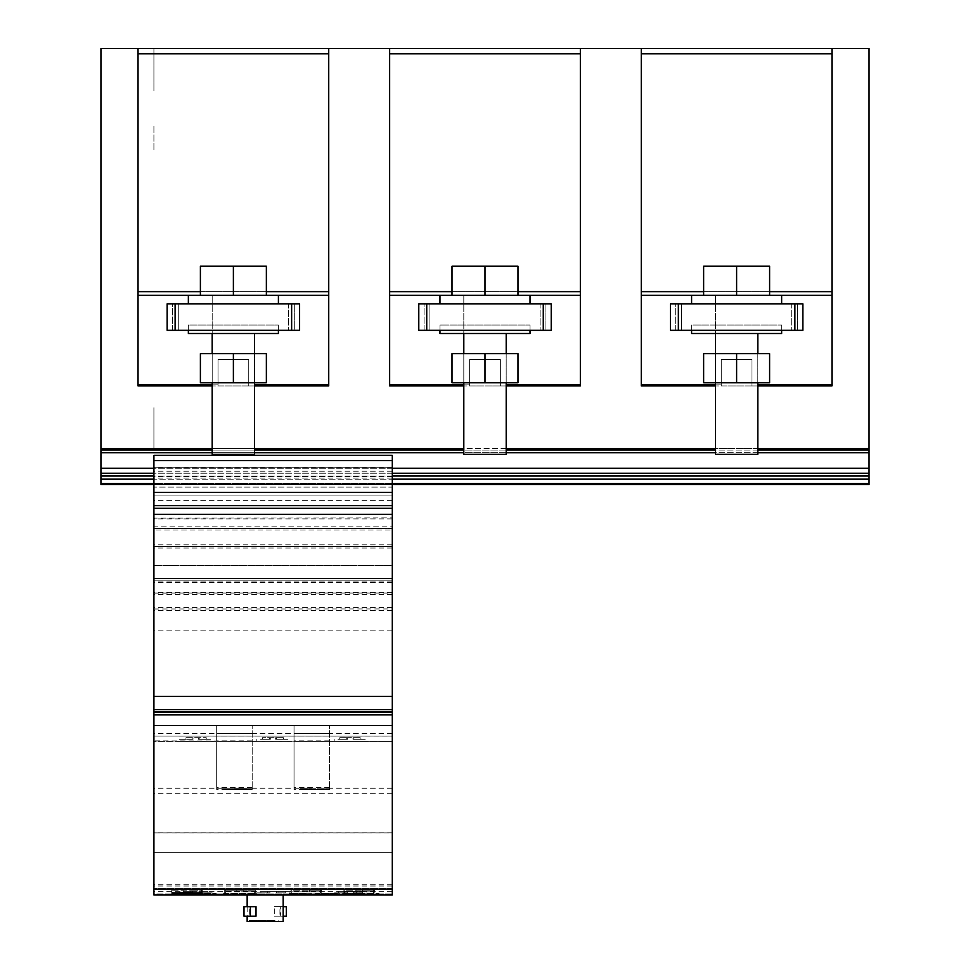 <?xml version="1.0" encoding="UTF-8"?>
<svg xmlns="http://www.w3.org/2000/svg" width="970" height="970" viewBox="0 0 970 970"><rect width="100%" height="100%" fill="white"/><g stroke="black" fill="none" stroke-linecap="round" stroke-linejoin="round"><path stroke-width="0.73" stroke-dasharray="4.85 3.64" d="M485 353.626L452.008 353.626L452.008 382.762L517.992 382.762L452.008 382.762L452.008 353.626L485 353.626L452.008 353.626L452.008 382.762L485 382.762L485 353.626L517.992 353.626L485 353.626L485 382.762L517.992 382.762L517.992 353.626L517.992 382.762L517.992 353.626L485 353.626L485 382.762M506.195 333.498L506.195 454.275L463.805 454.275L506.195 454.275L463.805 454.275L463.805 295.353L506.195 295.353L463.805 295.353L506.195 295.353L463.805 295.353L463.805 333.498M530.032 330.321L530.032 325.023L530.032 333.498L439.968 333.498L485 333.498L439.968 333.498L439.968 325.023L530.032 325.023L439.968 325.023L439.968 330.321M439.968 303.828L530.032 303.828L439.968 303.828L439.968 295.353L530.032 295.353L439.968 295.353M485 295.353L485 266.216L485 295.353L485 266.216L517.992 266.216L452.008 266.216L452.008 295.353L517.992 295.353L452.008 295.353L452.008 266.216L485 266.216L452.008 266.216L452.008 295.353M485 266.216L517.992 266.216L517.992 295.353M233.382 353.626L200.39 353.626L200.39 382.762L266.362 382.762L200.39 382.762L200.39 353.626L233.382 353.626L200.39 353.626L200.39 382.762L233.382 382.762L233.382 353.626L266.362 353.626L233.382 353.626L233.382 382.762L266.362 382.762L266.362 353.626L266.362 382.762L266.362 353.626L233.382 353.626L233.382 382.762M254.564 333.498L254.564 454.275L212.187 454.275L254.564 454.275L212.187 454.275L212.187 295.353L254.564 295.353L212.187 295.353L254.564 295.353L212.187 295.353L212.187 333.498M278.402 330.321L278.402 325.023L278.402 333.498L188.35 333.498L233.382 333.498L188.35 333.498L188.35 325.023L278.402 325.023L188.35 325.023L188.35 330.321M188.35 303.828L278.402 303.828L188.35 303.828L188.35 295.353L278.402 295.353L188.35 295.353M233.382 295.353L233.382 266.216L233.382 295.353L233.382 266.216L200.39 266.216L200.39 295.353L266.362 295.353L200.39 295.353L200.39 266.216L233.382 266.216L200.39 266.216L200.39 295.353M233.382 266.216L266.362 266.216L266.362 295.353M736.618 353.626L703.638 353.626L703.638 382.762L769.61 382.762L703.638 382.762L703.638 353.626L736.618 353.626L703.638 353.626L703.638 382.762L736.618 382.762L736.618 353.626L769.61 353.626L736.618 353.626L736.618 382.762L769.61 382.762L769.61 353.626L769.61 382.762L769.61 353.626L736.618 353.626L736.618 382.762M757.812 333.498L757.812 454.275L715.436 454.275L757.812 454.275L715.436 454.275L715.436 295.353L757.812 295.353L715.436 295.353L757.812 295.353L715.436 295.353L715.436 333.498M781.65 330.321L781.65 325.023L781.65 333.498L691.598 333.498L736.618 333.498L691.598 333.498L691.598 325.023L781.65 325.023L691.598 325.023L691.598 330.321M691.598 303.828L781.65 303.828L691.598 303.828L691.598 295.353L781.65 295.353L691.598 295.353M736.618 295.353L736.618 266.216L736.618 295.353L736.618 266.216L769.61 266.216L703.638 266.216L703.638 295.353L769.61 295.353L703.638 295.353L703.638 266.216L736.618 266.216L703.638 266.216L703.638 295.353M736.618 266.216L769.61 266.216L769.61 295.353M675.702 330.321L670.403 330.321L678.357 330.321L670.403 330.321L670.403 303.828L681.534 303.828L681.534 330.321L678.357 330.321L794.891 330.321L675.702 330.321L675.702 303.828L678.357 303.828L678.357 330.321L678.357 303.828L794.891 303.828L794.891 330.321L802.845 330.321L681.534 330.321L681.534 303.828L791.714 303.828L791.714 330.321L791.714 303.828L670.403 303.828L670.403 330.321L670.403 303.828L675.702 303.828L675.702 330.321M797.534 303.828L791.714 303.828L794.891 303.828L794.891 330.321L797.534 330.321L797.534 303.828L797.534 330.321L802.845 330.321L802.845 303.828L794.891 303.828L802.845 303.828L802.845 330.321L802.845 303.828L797.534 303.828M172.466 330.321L167.155 330.321L175.109 330.321L167.155 330.321L167.155 303.828L178.286 303.828L178.286 330.321L175.109 330.321L291.643 330.321L172.466 330.321L172.466 303.828L175.109 303.828L175.109 330.321L175.109 303.828L291.643 303.828L291.643 330.321L299.597 330.321L178.286 330.321L178.286 303.828L288.466 303.828L288.466 330.321L288.466 303.828L167.155 303.828L167.155 330.321L167.155 303.828L172.466 303.828L172.466 330.321M294.298 303.828L288.466 303.828L291.643 303.828L291.643 330.321L294.298 330.321L294.298 303.828L294.298 330.321L299.597 330.321L299.597 303.828L291.643 303.828L299.597 303.828L299.597 330.321L299.597 303.828L294.298 303.828M424.084 330.321L418.785 330.321L426.727 330.321L418.785 330.321L418.785 303.828L429.904 303.828L429.904 330.321L426.727 330.321L543.273 330.321L424.084 330.321L424.084 303.828L426.727 303.828L426.727 330.321L426.727 303.828L543.273 303.828L543.273 330.321L551.215 330.321L429.904 330.321L429.904 303.828L540.096 303.828L540.096 330.321L540.096 303.828L418.785 303.828L418.785 330.321L418.785 303.828L424.084 303.828L424.084 330.321M545.916 303.828L540.096 303.828L543.273 303.828L543.273 330.321L545.916 330.321L545.916 303.828L545.916 330.321L551.215 330.321L551.215 303.828L543.273 303.828L551.215 303.828L551.215 330.321L551.215 303.828L545.916 303.828M670.403 303.828L670.403 330.321M167.155 303.828L167.155 330.321M418.785 303.828L418.785 330.321M138.031 384.884L218.02 384.884L218.02 385.939L138.031 385.939L138.031 48.5L138.031 385.939L328.733 385.939L328.733 48.5L328.733 385.939L328.733 48.5L138.031 48.5L138.031 385.939L328.733 385.939L248.744 385.939L248.744 359.458L218.02 359.458L218.02 385.939L248.744 385.939L248.744 359.458L218.02 359.458L218.02 384.884L212.187 384.884M200.39 291.655L266.362 291.655M254.564 385.939L248.744 385.939L248.744 359.458L218.02 359.458L218.02 385.939L212.187 385.939M254.564 384.884L328.733 384.884M138.031 48.5L328.733 48.5M389.649 384.884L469.638 384.884L469.638 385.939L389.649 385.939L389.649 48.5L389.649 385.939L580.351 385.939L580.351 48.5L580.351 385.939L580.351 48.5L389.649 48.5L389.649 385.939L580.351 385.939L500.362 385.939L500.362 359.458L469.638 359.458L469.638 385.939L500.362 385.939L500.362 359.458L469.638 359.458L469.638 384.884L463.805 384.884M452.008 291.655L517.992 291.655M506.195 385.939L500.362 385.939L500.362 359.458L469.638 359.458L469.638 385.939L463.805 385.939M506.195 384.884L580.351 384.884M389.649 48.5L580.351 48.5M641.267 384.884L721.256 384.884L721.256 385.939L641.267 385.939L641.267 48.5L641.267 385.939L831.969 385.939L831.969 48.5L831.969 385.939L831.969 48.5L641.267 48.5L641.267 385.939L831.969 385.939L751.98 385.939L751.98 359.458L721.256 359.458L721.256 385.939L751.98 385.939L751.98 359.458L721.256 359.458L721.256 384.884L715.436 384.884M703.638 291.655L769.61 291.655M757.812 385.939L751.98 385.939L751.98 359.458L721.256 359.458L721.256 385.939L715.436 385.939M757.812 384.884L831.969 384.884M641.267 48.5L831.969 48.5M138.031 291.655L328.733 291.655M328.733 295.353L138.031 295.353M218.02 385.939L248.744 385.939L248.744 359.458L218.02 359.458L218.02 385.939M328.733 53.799L138.031 53.799M389.649 291.655L580.351 291.655M580.351 295.353L389.649 295.353M469.638 385.939L500.362 385.939L500.362 359.458L469.638 359.458L469.638 385.939M580.351 53.799L389.649 53.799M641.267 291.655L831.969 291.655M831.969 295.353L641.267 295.353M721.256 385.939L751.98 385.939L751.98 359.458L721.256 359.458L721.256 385.939M831.969 53.799L641.267 53.799M869.059 483.412L869.059 484.479L100.941 484.479L100.941 448.443L869.059 448.443L869.059 483.412L100.941 483.412M100.941 448.443L100.941 48.5L869.059 48.5L869.059 448.443M757.812 448.443L715.436 448.443M506.195 448.443L463.805 448.443M254.564 448.443L212.187 448.443M757.812 450.044L715.436 450.044M506.195 450.044L463.805 450.044M254.564 450.044L212.187 450.044M869.059 450.044L869.059 407.667L869.059 450.044L100.941 450.044M757.812 452.687L715.436 452.687M506.195 452.687L463.805 452.687M254.564 452.687L212.187 452.687M392.292 468.243L153.915 468.243M392.292 473.239L153.915 473.239M392.292 476.015L153.915 476.015M392.292 467.261L392.292 484.479L392.292 455.342L392.292 479.18L153.915 479.168L153.915 455.342L153.915 484.479L153.915 455.342L392.292 455.342L392.292 467.261L153.915 467.261M392.292 483.412L153.915 483.412M392.292 518.162L392.292 893.952L392.292 484.479L153.915 484.479L153.915 479.18L392.292 479.18L392.292 487.122L153.915 487.122L392.292 487.122L392.292 484.479L153.915 484.479L392.292 484.479L153.915 484.479L153.915 893.952L153.915 492.42L153.915 712.259L153.915 495.064L153.915 508.316L153.915 495.064L392.292 495.064L392.292 565.449L153.915 565.449L392.292 565.449L392.292 517.847L153.915 518.162M869.059 479.168L100.941 479.168M869.059 476.015L100.941 476.015M869.059 473.239L100.941 473.239M869.059 468.243L100.941 468.243M869.059 452.687L100.941 452.687M283.167 921.5L247.156 921.5M265.162 893.952L247.156 893.952L265.162 893.952M243.991 906.671L249.654 906.671L249.654 916.201L243.991 916.201M249.654 906.671L256.019 906.671M256.019 916.201L249.654 916.201M274.377 920.445L249.266 920.445L274.377 920.445L274.377 921.5L249.266 921.5L281.058 921.5L265.913 921.5L274.377 921.5L265.913 921.5L265.913 920.445L265.913 921.5L265.162 921.5L265.162 920.445L265.792 921.5L264.422 921.5L264.422 920.445L264.422 921.5L255.801 921.5L260.675 921.5L260.675 920.445L260.978 921.5L260.978 920.445M255.389 920.445L255.389 921.5L259.135 921.5L259.135 920.445M263.294 920.966L259.548 920.966M265.792 921.5L271.2 921.5L271.2 920.445M271.2 921.5L274.946 921.5L274.946 920.445M278.123 920.445L278.123 921.5L269.66 921.5L269.66 920.445L269.345 921.5L269.345 920.445M283.167 906.671L280.682 906.671L280.682 916.201L283.167 916.201M280.682 906.671L274.304 906.671L274.304 916.201L280.682 916.201M286.32 916.201L274.304 916.201M274.304 906.671L279.954 906.671L279.954 916.201M279.954 906.671L286.32 906.671M234.388 789.071L247.059 789.071L234.388 789.071M234.388 789.604L247.059 789.604L234.388 789.604M216.686 725.499L216.686 789.604L216.686 725.499L252.188 725.499L216.686 725.499M252.188 788.27L252.188 725.499L252.188 789.604L252.188 788.27L216.686 788.27M252.188 789.604L216.686 789.604M252.188 741.395L216.686 741.395L252.188 741.395M252.188 740.874L216.686 740.874M252.188 733.453L216.686 733.453M311.734 789.071L299.063 789.071L311.734 789.071M311.734 789.604L299.063 789.604L311.734 789.604M294.031 725.499L294.031 789.604L294.031 725.499L329.521 725.499L294.031 725.499M329.521 788.27L329.521 725.499L329.521 789.604L329.521 788.27L294.031 788.27M329.521 789.604L294.031 789.604M329.521 741.395L294.031 741.395L329.521 741.395M329.521 740.874L294.031 740.874M329.521 733.453L294.031 733.453M179.486 741.395L211.812 741.395L179.486 741.395L179.486 739.273L193.006 739.273L193.006 737.685L206.246 737.685L185.052 737.685L193.006 737.685L193.006 739.273L193.006 737.685L193.006 739.273L185.052 739.273L185.052 737.685L185.052 739.273L192.024 739.273L192.024 737.685M199.286 739.273L206.246 739.273L198.304 739.273L198.304 737.685L198.304 739.273L211.812 739.273L198.304 739.273L198.304 737.685L198.304 739.273L199.286 739.273L199.286 737.685M211.812 741.395L179.486 741.395L211.812 741.395L211.812 739.273M260.663 739.273L270.339 739.273L270.339 737.685L283.579 737.685L262.397 737.685L270.339 737.685L270.339 739.273L270.339 737.685L270.339 739.273L260.663 739.273M276.62 739.273L283.579 739.273L275.638 739.273L275.638 737.685L275.638 739.273L289.145 739.273L275.638 739.273L275.638 737.685L275.638 739.273L276.62 739.273L276.62 737.685M285.313 741.395L256.832 741.395L285.313 741.395M338.009 739.273L347.684 739.273L347.684 737.685L360.925 737.685L346.702 737.685L347.684 737.685L347.684 739.273L346.739 739.273L346.739 737.685L339.742 737.685L346.739 737.685L346.702 739.273L339.742 739.273L339.742 737.685L339.742 739.273L347.684 739.273L347.684 737.685L347.684 739.273L338.009 739.273M353.965 739.273L360.925 739.273L352.983 739.273L352.983 737.685L352.983 739.273L366.49 739.273L352.983 739.273L352.983 737.685L352.983 739.273L353.965 739.273L353.965 737.685M362.659 741.395L334.177 741.395L362.659 741.395M352.983 739.273L352.983 737.685M353.929 739.273L353.929 737.685M360.925 739.273L360.925 737.685L360.925 739.273M283.579 739.273L283.579 737.685L283.579 739.273M276.583 739.273L276.583 737.685M275.638 739.273L275.638 737.685M269.357 739.273L269.357 737.685M262.397 739.273L262.397 737.685L262.397 739.273M269.393 739.273L269.393 737.685M392.292 740.874L392.292 736.121L392.292 741.395L153.915 741.395L153.915 736.097L153.915 741.395L392.292 741.395L153.915 740.874M192.024 739.273L179.486 739.273M206.246 739.273L206.246 737.685L206.246 739.273M192.048 739.273L192.048 737.685M198.304 739.273L198.304 737.685M199.214 739.273L199.214 737.685M392.292 725.499L153.915 725.499L392.292 725.499M392.292 733.453L153.915 733.453M392.292 741.395L153.915 741.395M392.292 578.447L153.915 578.447L392.292 578.447L392.292 565.449L392.292 580.193L153.915 580.193L392.292 580.193L392.292 578.447M392.292 581.891L153.915 581.891M392.292 518.901L153.915 518.901M203.057 893.418L170.611 893.418L203.057 893.418M170.999 893.952L203.445 893.952L170.999 893.952M321.312 893.418L337.73 893.418L321.312 893.418M321.312 893.952L337.73 893.952L321.312 893.952M196.292 893.418L216.164 893.418L196.292 893.418M196.292 893.952L219.075 893.952L196.292 893.952M223.585 893.418L256.419 893.418M256.419 893.952L223.585 893.952M306.217 893.418L289.8 893.418L306.217 893.418M306.217 893.952L289.8 893.952L306.217 893.952M359.191 893.418L342.774 893.418L359.191 893.418M359.191 893.952L342.774 893.952L359.191 893.952M344.799 891.83L344.799 893.952L374.468 893.418L374.468 890.242L373.583 890.242L374.468 890.242L374.468 893.418L373.583 893.418L373.583 890.242L362.368 890.242L373.583 890.242L373.583 891.83L344.799 891.83L344.799 890.242L343.901 890.242L362.368 890.242L344.799 890.242L344.799 893.418L343.901 893.418L344.799 893.418L344.799 891.83L356.014 891.83L356.014 890.242L356.014 891.83L362.368 891.83L362.368 890.242L362.368 891.83L373.571 891.83L344.799 891.83L373.583 891.83L373.583 893.952L373.571 891.83M343.901 893.418L343.901 890.242L343.901 893.418M362.368 891.83L362.368 890.242L362.368 891.83M373.583 893.952L344.799 893.952M356.014 891.83L356.014 890.242L356.014 891.83M291.825 891.83L291.825 893.952L321.494 893.418L321.494 890.242L320.609 890.242L321.494 890.242L321.494 893.418L320.609 893.418L320.609 890.242L309.394 890.242L320.609 890.242L320.609 891.83L291.825 891.83L291.825 890.242L290.939 890.242L309.394 890.242L291.825 890.242L291.825 893.418L290.939 893.418L291.825 893.418L291.825 891.83L303.04 891.83L303.04 890.242L303.04 891.83L309.394 891.83L309.394 890.242L309.394 891.83L320.597 891.83L291.825 891.83L320.609 891.83L320.609 893.952L320.597 891.83M290.939 893.418L290.939 890.242L290.939 893.418M309.394 891.83L309.394 890.242L309.394 891.83M320.609 893.952L291.825 893.952M303.04 891.83L303.04 890.242L303.04 891.83M254.382 893.418L225.61 893.418L254.382 893.418L254.382 891.83L243.179 891.83L254.382 891.83L254.382 890.242L243.179 890.242L255.28 890.242L254.382 890.242L254.382 893.418L255.28 893.418L255.28 890.242L255.28 893.418L254.382 893.418L254.382 891.83L225.61 891.83L225.61 890.242L224.713 890.242L243.179 890.242L225.61 890.242L225.61 893.418L224.713 893.418L225.61 893.418L225.61 891.83L254.382 891.83M243.179 891.83L243.179 890.242L243.179 891.83L236.825 891.83L236.825 890.242L236.825 891.83L243.179 891.83L243.179 890.242L243.179 891.83M224.713 893.418L224.713 890.242L224.713 893.418M236.825 891.83L236.825 890.242L236.825 891.83M225.61 893.418L225.61 891.83M153.915 879.911L153.915 893.952L392.292 893.952L171.399 893.952M299.597 893.952L379.052 893.418L299.597 893.952M198.474 893.418L194.121 893.952L198.474 893.418M191.199 893.418L185.9 893.418L191.199 893.418M187.901 893.952L185.9 893.952L187.901 893.952M206.683 893.418L201.384 893.952L206.683 893.418M201.384 893.952L172.636 893.418L201.421 893.418L201.421 890.242L202.306 890.242L190.205 890.242L201.421 890.242L201.384 893.952L201.408 892.364L190.205 892.364L201.421 892.364L172.636 892.364L172.636 890.242L183.851 890.242L171.738 890.242L172.636 890.242L172.636 893.418L171.738 893.418L172.636 893.418L172.636 892.364L201.421 892.364M199.286 893.952L201.239 893.418L191.345 893.418L199.286 893.952M198.329 893.952L194.267 893.952L198.329 893.952M194.267 893.952L193.309 893.418L194.267 893.952M191.345 893.952L193.309 893.952L191.345 893.952M172.636 893.952L172.636 892.364L190.205 892.364L190.205 890.242L183.851 890.242L190.205 890.242L190.205 892.364L183.851 892.364L183.851 890.242L183.851 892.364L172.636 892.364M171.738 893.418L171.738 890.242L171.738 893.418M202.306 893.418L202.306 890.242L202.306 893.418M190.205 892.364L190.205 890.242L190.205 892.364M183.851 892.364L183.851 890.242L183.851 892.364M392.292 832.866L392.292 495.064L392.292 852.642L153.915 852.642L392.292 852.642L153.915 852.642L392.292 852.642L392.292 832.866L153.915 832.866M392.292 888.132L153.915 888.132L153.915 874.891L153.915 888.132L392.292 888.132M392.292 886.01L153.915 886.01M392.292 884.737L153.915 884.737M392.292 793.314L153.915 793.314M392.292 788.27L153.915 788.27M392.292 630.148L153.915 630.148M392.292 582.582L153.915 582.582M153.915 709.603L392.292 709.603L392.292 495.064L392.292 712.259L153.915 712.259L392.292 712.259L153.915 712.259L392.292 712.259L392.292 495.064L153.915 495.064L392.292 495.064L153.915 495.064L392.292 495.064L153.915 495.064L392.292 495.064L392.292 508.316L153.915 508.316L153.915 709.603L153.915 508.316L392.292 508.316L392.292 709.603L153.915 709.603L153.915 715.969M392.292 832.806L153.915 832.806M392.292 530.032L392.292 495.064L153.915 495.064L392.292 495.064L153.915 495.064L153.915 548.038L153.915 526.855L392.292 526.855L392.292 528.444L153.915 528.444L392.292 528.444L392.292 530.032L153.915 530.032M153.915 712.259L153.915 711.483L153.915 712.259L392.292 712.259M392.292 711.483L153.915 711.483L392.292 711.483M392.292 455.342L153.915 455.342L392.292 455.342M392.292 471.226L153.915 471.226M392.292 476.694L153.915 476.694M392.292 478.113L153.915 478.113M195.77 891.309L183.585 891.309L195.77 891.309M198.947 892.897L198.947 891.309L207.944 891.309L198.947 891.309L198.947 892.897L212.187 892.897L198.947 892.897L207.944 892.897L198.947 892.897L198.947 891.309L198.947 892.897M212.187 892.897L212.187 895.019L179.341 895.019L179.341 892.897L192.581 892.897L179.341 892.897M284.719 892.897L276.28 892.897L276.28 891.309L260.918 891.309L278.936 891.309L276.28 891.309L276.28 892.897L285.289 892.897L285.289 891.309L278.936 891.309L285.289 891.309L285.289 892.897L276.28 892.897L276.28 891.309L276.28 892.897L284.719 892.897M269.927 892.897L269.927 891.309L269.927 892.897L256.686 892.897L269.927 892.897L267.271 892.897L269.927 892.897L269.927 891.309L269.927 892.897M289.533 892.897L289.533 895.019L256.686 895.019L256.686 892.897M362.065 892.897L353.626 892.897L353.626 891.309L338.263 891.309L356.269 891.309L353.626 891.309L353.626 892.897L362.634 892.897L362.634 891.309L356.269 891.309L362.634 891.309L362.634 892.897L353.626 892.897L353.626 891.309L353.626 892.897L362.065 892.897M347.272 892.897L347.272 891.309L347.272 892.897L334.032 892.897L347.272 892.897L338.263 892.897L347.272 892.897L347.272 891.309L347.272 892.897M366.866 892.897L366.866 895.019L334.032 895.019L334.032 892.897M338.263 892.897L338.263 891.309L338.263 892.897M260.918 892.897L267.284 892.897L260.918 892.897L260.918 891.309L260.918 892.897M392.292 526.855L392.292 895.019L153.915 895.019L153.915 526.855M207.944 892.897L207.944 891.309L207.944 892.897M189.938 892.897L183.585 892.897L189.938 892.897L189.95 891.309L189.938 892.897M192.581 892.897L192.581 891.309M183.585 892.897L183.585 891.309L183.585 892.897M392.292 610.53L153.915 610.53M392.292 613.125L392.292 608.954L153.915 608.99L153.915 613.125M392.292 607.632L153.915 607.632M392.292 594.392L153.915 594.392M392.292 588.887L392.292 593.07L153.915 593.082L153.915 588.887M392.292 592.391L153.915 592.391M392.292 548.038L153.915 548.038M392.292 546.462L153.915 546.462L392.292 546.462M392.292 544.861L153.915 544.861M392.292 484.479L153.915 484.479M392.292 495.064L153.915 495.064L392.292 495.064M230.557 789.604L238.317 789.604L230.557 789.604M324.404 789.604L299.063 789.604L324.404 789.071M247.059 789.604L221.718 789.604L247.059 789.071M307.829 789.604L305.902 789.604L307.829 789.604M315.383 789.604L308.254 789.604M308.169 789.604L315.298 789.604M238.377 789.604L240.305 789.604L238.377 789.604M366.49 741.395L334.177 741.395L366.49 741.395L366.49 739.273M289.145 741.395L256.832 741.395L289.145 741.395L289.145 739.273M216.164 893.952L176.431 893.952L216.164 893.418M337.73 893.952L304.895 893.952L337.73 893.418M228.871 893.952L220.93 893.952L228.871 893.952M380.119 893.952L298.53 893.952L380.119 893.952M219.075 893.952L216.419 893.952L219.075 893.952M281.058 921.5L249.266 921.5L281.058 921.5L281.058 920.445M259.135 921.5L264.422 921.5M268.278 921.5L274.946 921.5M273.588 921.5L269.854 921.5M256.735 921.5L260.481 921.5M270.788 921.5L267.041 921.5M255.389 921.5L262.046 921.5M264.531 921.5L265.913 921.5M392.292 755.691L392.292 728.688L392.292 755.691M392.292 726.554L392.292 754.636L392.292 726.554M392.292 716.49L392.292 717.279M392.292 709.603L392.292 715.969M392.292 549.553L392.292 547.516M392.292 525.34L392.292 527.377M392.292 547.213L392.292 527.801M392.292 710.513L392.292 713.314L392.292 710.513M392.292 716.127L392.292 713.314L392.292 716.127M153.915 874.891L153.915 893.431M153.915 875.68L153.915 888.132M153.915 755.691L153.915 728.688L153.915 755.691M153.915 726.554L153.915 754.636L153.915 726.554M153.915 716.49L153.915 717.279M153.915 549.553L153.915 547.516M153.915 525.34L153.915 527.377M153.915 547.213L153.915 527.801M153.915 710.513L153.915 713.314L153.915 710.513M153.915 716.127L153.915 713.314L153.915 716.127M111.538 484.479L849.926 484.479M116.836 484.479L850.508 484.479L116.836 484.479M869.059 149.829L869.059 125.312L869.059 149.829M869.059 48.5L869.059 90.877L869.059 48.5M153.915 149.829L153.915 125.312L153.915 149.829M153.915 48.5L153.915 90.877L153.915 48.5M153.915 450.044L153.915 407.667L153.915 450.044M794.891 303.828L794.891 330.321M678.357 303.828L678.357 330.321M291.643 303.828L291.643 330.321M175.109 303.828L175.109 330.321M543.273 303.828L543.273 330.321M426.727 303.828L426.727 330.321M248.744 385.939L248.744 359.458L248.744 385.939M500.362 385.939L500.362 359.458L500.362 385.939M751.98 385.939L751.98 359.458L751.98 385.939M252.188 787.495L216.686 787.495M252.188 736.121L216.686 736.121M329.521 787.495L294.031 787.495M329.521 736.121L294.031 736.121M392.292 736.097L153.915 736.097L392.292 736.121M392.292 891.309L153.915 891.309M392.292 500.374L153.915 500.374M356.269 892.897L356.269 891.309L356.269 892.897M353.626 892.897L353.626 891.309L353.626 892.897M344.629 892.897L344.629 891.309M344.617 892.897L344.617 891.309M278.936 892.897L278.936 891.309L278.936 892.897M276.28 892.897L276.28 891.309L276.28 892.897M267.284 892.897L267.284 891.309L267.271 892.897M201.59 892.897L201.59 891.309L201.59 892.897M392.292 476.282L153.915 476.282M392.292 467.419L153.915 467.419M530.032 295.353L530.032 303.828M278.402 295.353L278.402 303.828M781.65 295.353L781.65 303.828M715.436 353.626L715.436 382.762M757.812 353.626L757.812 382.762M212.187 353.626L212.187 382.762M254.564 353.626L254.564 382.762M463.805 353.626L463.805 382.762M506.195 353.626L506.195 382.762M802.845 303.828L802.845 325.023M299.597 303.828L299.597 325.023M551.215 303.828L551.215 325.023M247.156 893.952L247.156 895.019M247.156 906.671L247.156 916.201M249.266 921.5L249.266 920.445M283.167 893.952L283.167 895.019M347.684 739.273L347.684 737.685M270.339 739.273L270.339 737.685M334.177 741.395L334.177 739.273M256.832 741.395L256.832 739.273M193.006 739.273L193.006 737.685M392.292 893.952L153.915 893.952"/><path stroke-width="1.45" d="M802.845 303.828L670.403 303.828L670.403 330.321L802.845 330.321L802.845 303.828L802.845 330.321M736.618 353.626L703.638 353.626L703.638 382.762L769.61 382.762L769.61 353.626L736.618 353.626L736.618 382.762M715.436 382.762L715.436 454.275L757.812 454.275L757.812 382.762M691.598 330.321L691.598 333.498L781.65 333.498L781.65 330.321M392.292 484.479L869.059 484.479L869.059 48.5L831.969 48.5L831.969 295.353L641.267 295.353L641.267 48.5L580.351 48.5L580.351 385.939L506.195 385.939M769.61 295.353L769.61 266.216L736.618 266.216L736.618 295.353M736.618 266.216L703.638 266.216L703.638 295.353M299.597 303.828L167.155 303.828L167.155 330.321L299.597 330.321L299.597 303.828L299.597 330.321M233.382 353.626L200.39 353.626L200.39 382.762L266.362 382.762L266.362 353.626L233.382 353.626L233.382 382.762M212.187 382.762L212.187 454.275L254.564 454.275L254.564 382.762M188.35 330.321L188.35 333.498L278.402 333.498L278.402 330.321M463.805 385.939L389.649 385.939L389.649 48.5L328.733 48.5L328.733 295.353L138.031 295.353L138.031 48.5L100.941 48.5L100.941 484.479L153.915 484.479M266.362 295.353L266.362 266.216L233.382 266.216L233.382 295.353M233.382 266.216L200.39 266.216L200.39 295.353M551.215 303.828L418.785 303.828L418.785 330.321L551.215 330.321L551.215 303.828L551.215 330.321M485 353.626L452.008 353.626L452.008 382.762L517.992 382.762L517.992 353.626L485 353.626L485 382.762M463.805 382.762L463.805 454.275L506.195 454.275L506.195 382.762M439.968 330.321L439.968 333.498L530.032 333.498L530.032 330.321M580.351 295.353L389.649 295.353M517.992 295.353L517.992 266.216L485 266.216L485 295.353M485 266.216L452.008 266.216L452.008 295.353M328.733 295.353L328.733 385.939L254.564 385.939M212.187 385.939L138.031 385.939L138.031 295.353M138.031 291.655L200.39 291.655M266.362 291.655L328.733 291.655M328.733 384.884L254.564 384.884M328.733 48.5L138.031 48.5M328.733 53.799L138.031 53.799M212.187 384.884L138.031 384.884M389.649 291.655L452.008 291.655M517.992 291.655L580.351 291.655M580.351 384.884L506.195 384.884M580.351 48.5L389.649 48.5M580.351 53.799L389.649 53.799M463.805 384.884L389.649 384.884M831.969 295.353L831.969 385.939L757.812 385.939M715.436 385.939L641.267 385.939L641.267 295.353M641.267 291.655L703.638 291.655M769.61 291.655L831.969 291.655M831.969 384.884L757.812 384.884M831.969 48.5L641.267 48.5M831.969 53.799L641.267 53.799M715.436 384.884L641.267 384.884M869.059 448.443L757.812 448.443M715.436 448.443L506.195 448.443M463.805 448.443L254.564 448.443M212.187 448.443L100.941 448.443M869.059 450.044L757.812 450.044M715.436 450.044L506.195 450.044M463.805 450.044L254.564 450.044M212.187 450.044L100.941 450.044M869.059 452.687L757.812 452.687M715.436 452.687L506.195 452.687M463.805 452.687L254.564 452.687M212.187 452.687L100.941 452.687M869.059 468.243L392.292 468.243M153.915 468.243L100.941 468.243M869.059 473.239L392.292 473.239M153.915 473.239L100.941 473.239M869.059 476.015L392.292 476.015M153.915 476.015L100.941 476.015M869.059 479.168L392.292 479.168M153.915 479.168L100.941 479.168M869.059 483.412L392.292 483.412M153.915 483.412L100.941 483.412M247.156 916.201L247.156 921.5L283.167 921.5L283.167 895.019M250.369 906.671L256.019 906.671L256.019 916.201L243.991 916.201L243.991 906.671L250.369 906.671L250.369 916.201M283.167 906.671L286.32 906.671L286.32 916.201L283.167 916.201M153.915 696.363L392.292 696.363L392.292 508.316L153.915 508.316L392.292 508.316L392.292 492.408L153.915 492.42L153.915 895.019L392.292 895.019L392.292 889.09L153.915 889.09M392.292 696.363L392.292 709.603L153.915 709.603M392.292 709.603L392.292 712.259L153.915 712.259L392.292 712.259L392.292 714.902L153.915 714.902M179.341 895.019L212.187 895.019M256.686 895.019L289.533 895.019M334.032 895.019L366.866 895.019M392.292 460.641L392.292 455.342L153.915 455.342L153.915 492.42L392.292 492.408L392.292 460.641L153.915 460.641M392.292 889.09L392.292 714.902M230.811 895.019L218.99 895.019M794.891 303.828L794.891 330.321M678.357 303.828L678.357 330.321M291.643 303.828L291.643 330.321M175.109 303.828L175.109 330.321M543.273 303.828L543.273 330.321M426.727 303.828L426.727 330.321M392.292 505.661L153.915 505.661M392.292 508.316L153.915 508.316M392.292 514.342L153.915 514.342M670.403 303.828L670.403 330.321M715.436 333.498L715.436 353.626M757.812 333.498L757.812 353.626M781.65 295.353L781.65 303.828M691.598 295.353L691.598 303.828M167.155 303.828L167.155 330.321M212.187 333.498L212.187 353.626M254.564 333.498L254.564 353.626M278.402 295.353L278.402 303.828M188.35 295.353L188.35 303.828M418.785 303.828L418.785 330.321M463.805 333.498L463.805 353.626M506.195 333.498L506.195 353.626M530.032 295.353L530.032 303.828M439.968 295.353L439.968 303.828M247.156 895.019L247.156 906.671"/></g></svg>
